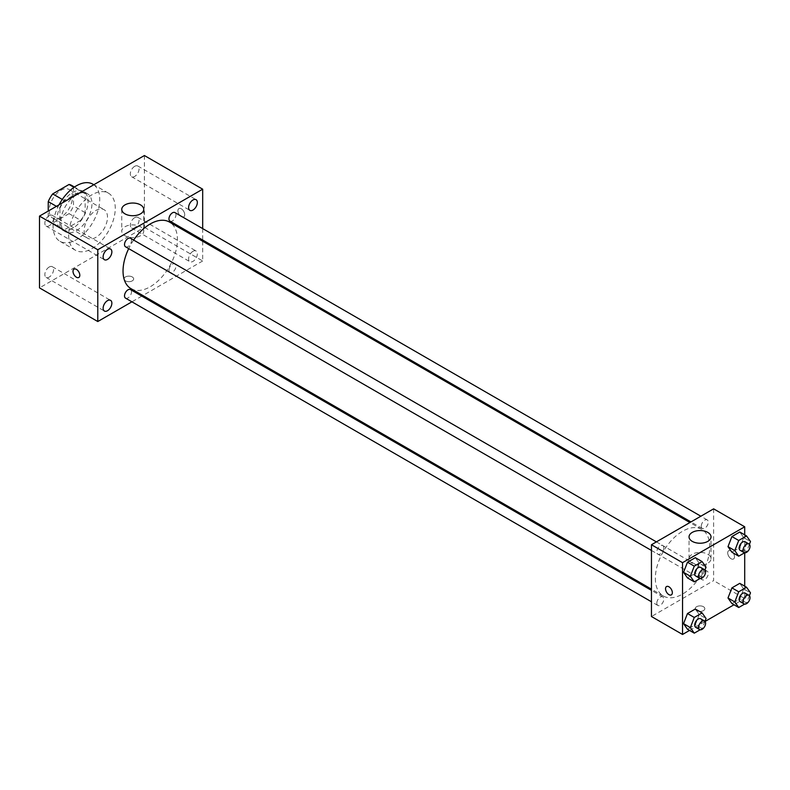 <?xml version="1.0" encoding="UTF-8"?>
<svg xmlns="http://www.w3.org/2000/svg" width="790" height="790" viewBox="0 0 790 790"><rect width="100%" height="100%" fill="white"/><g stroke="black" fill="none" stroke-linecap="round" stroke-linejoin="round"><path stroke-width="0.59" stroke-dasharray="3.95 2.96" d="M84.184 230.68A16.481 9.52 120 0 0 87.601 238.225A16.481 9.52 120 0 0 104.083 228.715A16.481 9.52 120 0 0 104.083 209.676A16.481 9.52 120 0 0 91.373 214.09A16.481 9.52 120 0 0 84.184 230.68M49.217 210.495A16.481 9.52 120 0 0 52.624 218.04A16.481 9.52 120 0 0 69.115 208.52A16.481 9.52 120 0 0 69.115 189.491A16.481 9.52 120 0 0 56.406 193.906A16.481 9.52 120 0 0 49.217 210.495M73.5 187.033L73.5 205.914A21.281 12.284 120 0 1 69.046 213.626L80.708 220.351A21.281 12.284 120 0 0 85.152 212.648L85.152 193.757L73.5 187.033A21.281 12.284 120 0 0 71.505 185.334M69.046 213.626L52.693 223.066A21.281 12.284 120 0 1 50.234 222.188A21.281 12.284 120 0 1 48.239 220.499L48.239 211.058M80.708 220.351L64.346 229.801L52.693 223.066M48.239 220.499L59.902 227.224L59.902 208.343L56.416 206.328M59.902 227.224A21.281 12.284 120 0 0 61.887 228.922A21.281 12.284 120 0 0 64.346 229.801M85.152 193.757A21.281 12.284 120 0 0 83.167 192.069A21.281 12.284 120 0 0 80.708 191.19L74.023 187.339M59.902 208.343A21.281 12.284 120 0 1 64.346 200.63L80.708 191.19M72.522 228.438A21.982 12.689 -60 0 1 61.541 229.525A21.982 12.689 -60 0 1 61.541 204.146A21.982 12.689 -60 0 1 83.513 191.457A21.982 12.689 -60 0 1 86.88 209.073A21.982 12.689 -60 0 1 72.522 228.438M76.413 230.68A21.982 12.689 120 0 0 90.771 211.315A21.982 12.689 120 0 0 87.404 193.698A21.982 12.689 120 0 0 70.468 199.594A21.982 12.689 120 0 0 60.87 221.714A21.982 12.689 120 0 0 65.422 231.776A21.982 12.689 120 0 0 76.413 230.68M64.346 200.63L62.301 199.455M85.152 212.648L73.5 205.914M59.033 204.817A32.973 19.039 120 0 0 53.098 226.197A32.973 19.039 120 0 0 59.931 241.286A32.973 19.039 120 0 0 92.894 222.257A32.973 19.039 120 0 0 92.894 184.189M68.641 235.173A32.973 19.039 120 0 0 75.465 250.262A32.973 19.039 120 0 0 108.437 231.223A32.973 19.039 120 0 0 108.437 193.155A32.973 19.039 120 0 0 83.029 201.993A32.973 19.039 120 0 0 68.641 235.173M134.695 166.325A6.172 3.565 120 0 0 130.656 171.776A6.172 3.565 120 0 0 131.604 176.723A6.172 3.565 120 0 0 137.786 173.158A6.172 3.565 120 0 0 137.786 166.019A6.172 3.565 120 0 0 134.695 166.325M49.217 215.68A6.172 3.565 120 0 0 45.178 221.121A6.172 3.565 120 0 0 46.126 226.068A6.172 3.565 120 0 0 52.298 222.504A6.172 3.565 120 0 0 52.298 215.374A6.172 3.565 120 0 0 49.217 215.68M49.217 267.01A6.172 3.565 120 0 0 45.178 272.451A6.172 3.565 120 0 0 46.126 277.399A6.172 3.565 120 0 0 52.298 273.834A6.172 3.565 120 0 0 52.298 266.704A6.172 3.565 120 0 0 49.217 267.01M134.695 217.655A6.172 3.565 120 0 0 130.656 223.096A6.172 3.565 120 0 0 131.604 228.043A6.172 3.565 120 0 0 137.786 224.478A6.172 3.565 120 0 0 137.786 217.349A6.172 3.565 120 0 0 134.695 217.655M144.402 155.531L144.402 227.322L39.5 287.886M192.977 251.299A6.172 3.565 120 0 0 188.938 256.75A6.172 3.565 120 0 0 189.886 261.697A6.172 3.565 120 0 0 196.058 258.132A6.172 3.565 120 0 0 196.058 250.993A6.172 3.565 120 0 0 192.977 251.299M140.521 235.716A10.991 6.35 180 0 1 128.543 237.089A10.991 6.35 180 0 1 121.759 231.233A10.991 6.35 180 0 1 132.75 224.883A10.991 6.35 180 0 1 143.74 231.233A10.991 6.35 180 0 1 140.521 235.716M202.684 241.227L202.684 260.967L144.402 227.322M202.684 260.967L142.852 295.509M141.815 296.112L131.92 301.82M132.266 276.954A4.809 2.775 180 0 1 133.678 278.91A4.809 2.775 180 0 1 128.869 281.684A4.809 2.775 180 0 1 124.06 278.91A4.809 2.775 180 0 1 127.022 276.352A4.809 2.775 180 0 1 132.266 276.954A4.809 2.775 180 0 1 133.678 278.91A4.809 2.775 180 0 1 128.869 281.684A4.809 2.775 180 0 1 124.06 278.91A4.809 2.775 180 0 1 127.022 276.342A4.809 2.775 180 0 1 132.266 276.944M74.013 269.143L74.003 269.143A4.809 2.775 60 0 1 77.716 270.427A4.809 2.775 60 0 1 79.81 275.266A4.809 2.775 60 0 1 78.822 277.468L78.812 277.468M202.684 228.606L202.684 240.032M177.918 210.772A4.809 2.775 -120 0 0 180.021 215.611A4.809 2.775 -120 0 0 183.724 216.904A4.809 2.775 -120 0 0 183.724 211.345A4.809 2.775 -120 0 0 178.915 208.57A4.809 2.775 -120 0 0 177.918 210.772A4.809 2.775 -120 0 0 180.011 215.611A4.809 2.775 -120 0 0 183.724 216.904A4.809 2.775 -120 0 0 183.724 211.355A4.809 2.775 -120 0 0 178.915 208.57A4.809 2.775 -120 0 0 177.918 210.772M169.988 221.151A4.947 2.854 120 0 0 174.936 218.287A4.947 2.854 120 0 0 174.936 212.579M125.541 298.136A4.947 2.854 120 0 0 130.478 295.282A4.947 2.854 120 0 0 130.478 289.575M168.961 270.21A4.947 2.854 120 0 0 169.988 272.471A4.947 2.854 120 0 0 174.936 269.617A4.947 2.854 120 0 0 174.936 263.909A4.947 2.854 120 0 0 171.124 265.233A4.947 2.854 120 0 0 168.961 270.21M125.541 246.806A4.947 2.854 120 0 0 129.353 245.483A4.947 2.854 120 0 0 131.505 240.506A4.947 2.854 120 0 0 130.478 238.244M131.002 288.666A38.463 22.209 120 0 0 169.465 266.457A38.463 22.209 120 0 0 169.465 222.049M133.638 240.061A38.463 22.209 120 0 0 128.691 248.633M655.345 578.389A38.463 22.209 120 0 0 663.314 595.996A38.463 22.209 120 0 0 701.777 573.787A38.463 22.209 120 0 0 701.777 529.369A38.463 22.209 120 0 0 672.132 539.679A38.463 22.209 120 0 0 655.345 578.389M663.817 547.835A4.947 2.854 -60 0 1 661.655 552.812A4.947 2.854 -60 0 1 657.843 554.136A4.947 2.854 -60 0 1 657.843 548.418A4.947 2.854 -60 0 1 662.79 545.564A4.947 2.854 -60 0 1 663.817 547.835M701.273 577.53A4.947 2.854 120 0 0 702.29 579.801A4.947 2.854 120 0 0 707.238 576.937A4.947 2.854 120 0 0 707.238 571.229A4.947 2.854 120 0 0 703.426 572.553A4.947 2.854 120 0 0 701.273 577.53M656.816 603.195A4.947 2.854 120 0 0 657.843 605.456A4.947 2.854 120 0 0 662.79 602.602A4.947 2.854 120 0 0 662.79 596.894A4.947 2.854 120 0 0 658.979 598.218A4.947 2.854 120 0 0 656.816 603.195M701.273 526.209A4.947 2.854 120 0 0 702.29 528.471A4.947 2.854 120 0 0 707.238 525.617A4.947 2.854 120 0 0 707.238 519.909A4.947 2.854 120 0 0 703.426 521.232A4.947 2.854 120 0 0 701.273 526.209M713.627 508.839L713.627 580.63L651.454 616.516M744.703 586.19L744.703 598.573L713.627 580.63M744.703 598.573L733.979 604.765M705.065 621.463L689.532 630.43M696.622 610.631A4.809 2.775 0 0 0 701.866 611.233A4.809 2.775 0 0 0 704.838 608.665A4.809 2.775 0 0 0 700.029 605.89A4.809 2.775 0 0 0 695.22 608.665A4.809 2.775 0 0 0 696.622 610.631A4.809 2.775 0 0 0 701.866 611.233A4.809 2.775 0 0 0 704.838 608.665A4.809 2.775 0 0 0 700.029 605.89A4.809 2.775 0 0 0 695.22 608.665A4.809 2.775 0 0 0 696.622 610.631M743.696 537.605L739.776 532.016L743.696 537.605L739.776 547.717L731.925 552.25L739.776 547.717L743.696 537.605L750.5 541.525M699.249 614.59L695.328 609.001L699.249 614.59L695.328 624.712L687.478 629.245L695.328 624.712L699.249 614.59L706.053 618.511M744.703 534.86L744.703 552.803M743.696 588.925L739.776 583.346L743.696 588.925L739.776 599.047L731.925 603.58L739.776 599.047L743.696 588.925L750.5 592.856M699.249 563.26L695.328 557.681L699.249 563.26L695.328 573.382L687.478 577.915L695.328 573.382L699.249 563.26L706.053 567.19M727.708 552.872A4.809 2.775 -120 0 0 729.812 557.71A4.809 2.775 -120 0 0 733.515 558.994A4.809 2.775 -120 0 0 733.515 553.444A4.809 2.775 -120 0 0 728.706 550.669A4.809 2.775 -120 0 0 727.708 552.872A4.809 2.775 -120 0 0 729.802 557.71A4.809 2.775 -120 0 0 733.505 558.994A4.809 2.775 -120 0 0 733.505 553.444A4.809 2.775 -120 0 0 728.706 550.669A4.809 2.775 -120 0 0 727.708 552.872M666.533 586.555L666.543 586.555A4.809 2.775 60 0 1 670.246 587.849A4.809 2.775 60 0 1 672.349 592.688A4.809 2.775 60 0 1 671.352 594.88L671.342 594.89M692.257 563.231A10.991 6.35 180 0 1 689.038 558.747A10.991 6.35 180 0 1 700.029 552.398A10.991 6.35 180 0 1 711.02 558.747A10.991 6.35 180 0 1 704.236 564.603A10.991 6.35 180 0 1 692.257 563.231M704.957 570.005L702.122 577.302L700.147 578.448M695.723 576.009A4.947 2.854 120 0 0 700.671 573.145A4.947 2.854 120 0 0 700.671 567.437M702.122 577.302L695.328 573.382M749.404 544.34L746.57 551.647L744.605 552.783M740.181 550.344A4.947 2.854 120 0 0 745.118 547.49A4.947 2.854 120 0 0 745.118 541.772M746.57 551.647L739.776 547.717M704.957 621.335L702.122 628.633L700.147 629.768M695.723 627.329A4.947 2.854 120 0 0 700.671 624.475A4.947 2.854 120 0 0 700.671 618.768M702.122 628.633L695.328 624.712M749.404 595.67L746.57 602.968L744.605 604.113M740.181 601.664A4.947 2.854 120 0 0 745.118 598.81A4.947 2.854 120 0 0 745.118 593.102M746.57 602.968L739.776 599.047M52.624 218.04L87.601 238.225M69.115 189.491L104.083 209.676M87.404 193.698L83.513 191.457M65.422 231.776L61.541 229.525M83.167 192.069L74.458 187.042M61.887 228.922L50.234 222.188M108.437 193.155L93.842 184.732M75.465 250.262L59.931 241.286M131.604 176.723L189.886 210.367M137.786 166.019L196.058 199.672M46.126 226.068L104.408 259.722M52.298 215.374L110.58 249.018M46.126 277.399L104.408 311.043M52.298 266.704L110.58 300.348M131.604 228.043L189.886 261.697M137.786 217.349L196.058 250.993M121.759 209.37L121.759 231.233M143.74 209.37L143.74 231.233M701.777 529.369L689.917 522.526M663.314 595.996L651.454 589.152M651.454 550.442L657.843 554.136M656.401 541.881L662.79 545.564M707.238 571.229L174.936 263.909M702.29 579.801L169.988 272.471M662.79 596.894L651.454 590.347M657.843 605.456L651.454 601.773M707.238 519.909L700.849 516.216M702.29 528.471L690.964 521.933M711.02 558.747L711.02 536.884M689.038 558.747L689.038 536.884"/><path stroke-width="1.19" d="M62.301 199.455L52.693 193.906L69.046 184.465A21.281 12.284 120 0 1 71.505 185.334L74.458 187.042M48.239 211.058L48.239 201.608A21.281 12.284 120 0 1 52.693 193.906M56.416 206.328L48.239 201.608M74.023 187.339L69.046 184.465M93.842 184.732L92.894 184.189A32.973 19.039 120 0 0 59.033 204.817M131.92 301.82L97.782 321.53L39.5 287.886L39.5 216.105L144.402 155.531L202.684 189.185L202.684 228.606M192.977 199.979A6.172 3.565 120 0 0 188.938 205.42A6.172 3.565 120 0 0 189.886 210.367A6.172 3.565 120 0 0 196.058 206.802A6.172 3.565 120 0 0 196.058 199.672A6.172 3.565 120 0 0 192.977 199.979M107.499 249.324A6.172 3.565 120 0 0 103.46 254.775A6.172 3.565 120 0 0 104.408 259.722A6.172 3.565 120 0 0 110.58 256.157A6.172 3.565 120 0 0 110.58 249.018A6.172 3.565 120 0 0 107.499 249.324M107.499 300.654A6.172 3.565 120 0 0 103.46 306.095A6.172 3.565 120 0 0 104.408 311.043A6.172 3.565 120 0 0 110.58 307.478A6.172 3.565 120 0 0 110.58 300.348A6.172 3.565 120 0 0 107.499 300.654M97.782 321.53L97.782 249.749L39.5 216.105M97.782 249.749L202.684 189.185M140.521 213.853A10.991 6.35 180 0 1 128.543 215.236A10.991 6.35 180 0 1 121.759 209.37A10.991 6.35 180 0 1 132.75 203.03A10.991 6.35 180 0 1 143.74 209.37A10.991 6.35 180 0 1 140.521 213.853M142.852 295.509L141.815 296.112M79.81 275.266A4.809 2.775 60 0 1 78.812 277.468A4.809 2.775 60 0 1 74.003 274.693A4.809 2.775 60 0 1 74.003 269.143A4.809 2.775 60 0 1 77.716 270.427A4.809 2.775 60 0 1 79.81 275.266M78.822 277.468A4.809 2.775 60 0 1 74.013 274.693A4.809 2.775 60 0 1 74.013 269.143M202.684 240.032L202.684 241.227M700.849 516.216L174.936 212.579A4.947 2.854 120 0 0 172.457 212.826A4.947 2.854 120 0 0 168.961 218.879A4.947 2.854 120 0 0 169.988 221.151L690.964 521.933M651.454 590.347L130.478 289.575A4.947 2.854 120 0 0 128.01 289.812A4.947 2.854 120 0 0 124.514 295.875A4.947 2.854 120 0 0 125.541 298.136L651.454 601.773M656.401 541.881L130.478 238.244A4.947 2.854 120 0 0 128.01 238.491A4.947 2.854 120 0 0 124.781 242.846A4.947 2.854 120 0 0 125.541 246.806L651.454 550.442M128.691 248.633A38.463 22.209 120 0 0 123.033 271.059A38.463 22.209 120 0 0 131.002 288.666L651.454 589.152M689.917 522.526L169.465 222.049A38.463 22.209 120 0 0 133.638 240.061M689.532 630.43L682.54 634.469L651.454 616.516L651.454 544.735L713.627 508.839L744.703 526.792L744.703 534.86M733.979 604.765L705.065 621.463M731.925 552.25L727.995 546.67L731.925 536.548L739.776 532.016L731.925 536.548L727.995 546.67L731.925 552.25L738.719 556.18L734.799 550.591L738.719 540.479L746.57 535.946L750.5 541.525L749.404 544.34M687.478 629.245L683.548 623.656L687.478 613.534L695.328 609.001L687.478 613.534L683.548 623.656L687.478 629.245L694.272 633.165L690.351 627.586L694.272 617.464L702.122 612.931L706.053 618.511L704.957 621.335M744.703 552.803L744.703 586.19M682.54 634.469L682.54 562.678L744.703 526.792M731.925 603.58L727.995 597.99L731.925 587.879L739.776 583.346L731.925 587.879L727.995 597.99L731.925 603.58L738.719 607.5L734.799 601.921L738.719 591.799L746.57 587.266L750.5 592.856L749.404 595.67M687.478 577.915L683.548 572.325L687.478 562.213L695.328 557.681L687.478 562.213L683.548 572.325L687.478 577.915L694.272 581.845L690.351 576.256L694.272 566.134L702.122 561.601L706.053 567.19L704.957 570.005M682.54 562.678L651.454 544.735M692.257 541.367A10.991 6.35 180 0 1 689.038 536.884A10.991 6.35 180 0 1 700.029 530.544A10.991 6.35 180 0 1 711.02 536.884A10.991 6.35 180 0 1 704.236 542.75A10.991 6.35 180 0 1 692.257 541.367M672.339 592.688A4.809 2.775 60 0 1 671.342 594.89A4.809 2.775 60 0 1 666.533 592.115A4.809 2.775 60 0 1 666.533 586.555A4.809 2.775 60 0 1 670.246 587.849A4.809 2.775 60 0 1 672.339 592.688M671.352 594.88A4.809 2.775 60 0 1 666.543 592.105A4.809 2.775 60 0 1 666.543 586.555M700.147 578.448L694.272 581.845M704.562 569.679L700.671 567.437A4.947 2.854 120 0 0 696.859 568.761A4.947 2.854 120 0 0 694.706 573.738A4.947 2.854 120 0 0 695.723 576.009L699.614 578.25A4.947 2.854 120 0 0 704.562 575.396A4.947 2.854 120 0 0 704.562 569.679A4.947 2.854 120 0 0 700.75 571.012A4.947 2.854 120 0 0 698.587 575.989A4.947 2.854 120 0 0 699.614 578.25M690.351 576.256L683.548 572.325M694.272 566.134L687.478 562.213M702.122 561.601L695.328 557.681M744.605 552.783L738.719 556.18M749.009 544.024L745.118 541.772A4.947 2.854 120 0 0 741.306 543.105A4.947 2.854 120 0 0 739.154 548.082A4.947 2.854 120 0 0 740.181 550.344L744.062 552.585A4.947 2.854 120 0 0 749.009 549.731A4.947 2.854 120 0 0 749.009 544.024A4.947 2.854 120 0 0 745.197 545.347A4.947 2.854 120 0 0 743.035 550.324A4.947 2.854 120 0 0 744.062 552.585M734.799 550.591L727.995 546.67M738.719 540.479L731.925 536.548M746.57 535.946L739.776 532.016M700.147 629.768L694.272 633.165M704.562 621.009L700.671 618.768A4.947 2.854 120 0 0 696.859 620.091A4.947 2.854 120 0 0 694.706 625.068A4.947 2.854 120 0 0 695.723 627.329L699.614 629.571A4.947 2.854 120 0 0 704.562 626.717A4.947 2.854 120 0 0 704.562 621.009A4.947 2.854 120 0 0 700.75 622.332A4.947 2.854 120 0 0 698.587 627.309A4.947 2.854 120 0 0 699.614 629.571M690.351 627.586L683.548 623.656M694.272 617.464L687.478 613.534M702.122 612.931L695.328 609.001M744.605 604.113L738.719 607.5M749.009 595.344L745.118 593.102A4.947 2.854 120 0 0 741.306 594.426A4.947 2.854 120 0 0 739.154 599.403A4.947 2.854 120 0 0 740.181 601.664L744.062 603.915A4.947 2.854 120 0 0 749.009 601.052A4.947 2.854 120 0 0 749.009 595.344A4.947 2.854 120 0 0 745.197 596.667A4.947 2.854 120 0 0 743.035 601.644A4.947 2.854 120 0 0 744.062 603.915M734.799 601.921L727.995 597.99M738.719 591.799L731.925 587.879M746.57 587.266L739.776 583.346"/></g></svg>
